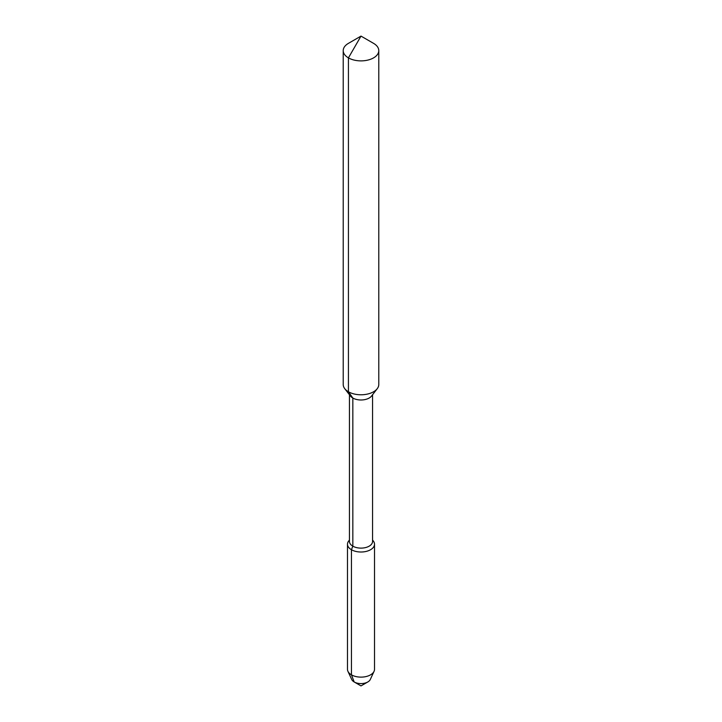 <?xml version="1.0" encoding="UTF-8"?>
<svg xmlns="http://www.w3.org/2000/svg" width="722" height="722" viewBox="0 0 722 722"><rect width="100%" height="100%" fill="white"/><g stroke="black" fill="none" stroke-linecap="round" stroke-linejoin="round"><path stroke-width="1.08" d="M373.572 43.356L361 36.1L373.572 43.356A17.779 10.261 0 0 1 378.779 50.621A17.779 10.261 0 0 1 373.572 57.877A17.779 10.261 180 0 1 354.195 60.097A17.779 10.261 180 0 1 343.221 50.621A17.779 10.261 180 0 1 348.428 43.356L361 36.1L348.428 57.877L348.428 391.775L352.832 398.039L352.832 546.166L351.443 549.731L351.443 674.844L354.186 681.965A9.63 5.559 180 0 1 351.695 679.465L347.941 671.334A13.51 7.798 180 0 1 347.49 669.33L347.49 544.207A13.51 7.798 0 0 0 355.829 551.418A13.51 7.798 0 0 0 370.557 549.731A13.51 7.798 0 0 0 374.51 544.207A13.51 7.798 0 0 0 373.337 541.022L372.561 540.02M378.779 50.621L378.779 384.519A17.779 10.261 180 0 1 377.227 388.707A17.779 10.261 180 0 1 373.572 391.775A17.779 10.261 180 0 1 344.773 388.707A17.779 10.261 180 0 1 343.221 384.519L343.221 50.621M377.227 388.707L371.55 396.044A11.561 6.669 0 0 1 369.168 398.039A11.561 6.669 180 0 1 350.45 396.044L344.773 388.707M349.439 394.744L349.439 541.446A11.561 6.669 180 0 0 356.578 547.61A11.561 6.669 180 0 0 369.168 546.166A11.561 6.669 0 0 0 372.561 541.446L372.561 394.744M349.439 540.02L348.663 541.022A13.51 7.798 0 0 0 347.49 544.207M347.941 671.334A13.51 7.798 180 0 0 357.489 676.857A13.51 7.798 180 0 0 370.557 674.844A13.51 7.798 0 0 0 374.059 671.334A13.51 7.798 0 0 0 374.51 669.33L374.51 544.207M367.814 681.965A9.63 5.559 180 0 1 354.186 681.965L361 685.9L367.814 681.965A9.63 5.559 0 0 0 370.305 679.465L374.059 671.334M348.428 43.356L361 36.1L348.428 57.877L348.428 391.775L352.832 398.039L352.832 546.166L351.443 549.731L351.443 674.844L354.186 681.965L361 685.9L354.186 681.965"/></g></svg>

